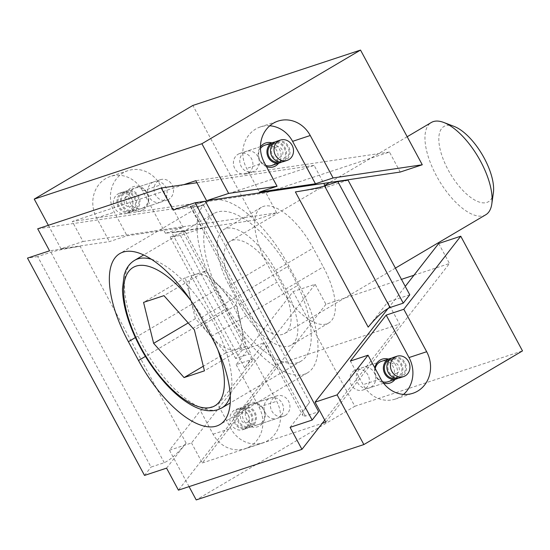 <?xml version="1.0" encoding="UTF-8"?>
<svg xmlns="http://www.w3.org/2000/svg" width="550" height="550" viewBox="0 0 550 550"><rect width="100%" height="100%" fill="white"/><g stroke="black" fill="none" stroke-linecap="round" stroke-linejoin="round"><path stroke-width="0.41" stroke-dasharray="2.75 2.06" d="M226.16 308.743A88.392 37.613 -120.6 0 0 307.498 372.838A88.392 37.613 -120.6 0 0 298.959 284.707L288.832 265.904A88.392 37.613 -120.6 0 0 207.494 201.809A88.392 37.613 -120.6 0 0 216.04 289.939L226.16 308.743L145.413 356.414M239.394 304.37A56.251 23.939 -120.6 0 0 291.156 345.159A56.251 23.939 -120.6 0 0 285.725 289.073L275.598 270.277A56.251 23.939 -120.6 0 0 223.836 229.488A56.251 23.939 -120.6 0 0 229.274 285.574L239.394 304.37L276.966 282.191A56.251 23.939 -120.6 0 0 328.728 322.981A56.251 23.939 -120.6 0 0 323.29 266.894L313.17 248.091A56.251 23.939 -120.6 0 0 261.408 207.302A56.251 23.939 -120.6 0 0 266.846 263.388L276.966 282.191M205.343 201.231L190.293 206.559C190.981 207.041 195.436 206.69 203.665 205.501L173.092 210.024M202.428 228.202L171.854 232.726C180.084 231.536 184.546 231.186 185.233 231.667L170.177 236.995L180.373 235.489L202.428 228.202L190.582 206.195L314.112 165.399L323.785 183.363M290.104 427.343L309.629 402.291C304.432 409.111 302.191 413.586 302.919 415.724L305.436 416.082L318.677 411.709M180.373 235.489L242.117 350.157L235.606 358.511L248.841 354.138L251.364 354.496C252.093 356.634 249.851 361.109 244.654 367.929L264.172 342.877L276.024 364.884L178.427 490.146M242.117 350.157L264.172 342.877M325.112 185.831L325.964 187.406L295.391 191.929M314.112 165.399L196.914 182.738M324.734 420.124L399.561 324.087L387.709 302.081L368.191 327.133M166.574 468.139L186.093 443.087C177.671 453.386 170.39 459.924 164.257 462.701L151.023 467.074L37.689 256.596L50.93 252.223C57.509 250.278 67.244 248.298 80.135 246.297L49.562 250.821M37.709 228.807L190.582 206.195M235.606 358.511L170.177 236.995M37.689 256.596L27.5 258.101M144.512 475.42L151.023 467.074M276.024 364.884L399.561 324.087M348.026 180.125L325.964 187.406M409.771 294.793L387.709 302.081M354.53 370.453A10.711 9.652 71.7 0 0 350.79 383.852A10.711 9.652 71.7 0 0 362.952 390.026A10.711 9.652 71.7 0 0 368.754 376.826A10.711 9.652 71.7 0 0 356.228 369.683A10.711 9.652 71.7 0 0 354.53 370.453M375.217 368.562A10.711 9.652 71.7 0 0 382.491 381.707M362.952 390.026L388.094 381.721A10.711 9.652 71.7 0 0 393.903 368.521A10.711 9.652 71.7 0 0 381.377 361.377L356.228 369.683M285.237 415.477A10.711 9.652 71.7 0 0 288.977 402.078A10.711 9.652 71.7 0 0 276.815 395.904A10.711 9.652 71.7 0 0 275.11 396.674A10.711 9.652 71.7 0 0 271.377 410.073A10.711 9.652 71.7 0 0 283.532 416.254A10.711 9.652 71.7 0 0 285.237 415.477M189.062 486.633L169.469 450.244L200.372 410.575L218.02 404.745L253.811 358.82L236.163 364.643L293.095 291.576L315.157 284.288L325.93 304.301L401.452 279.359M169.469 450.244L191.524 442.956L315.157 284.288M236.163 364.643L259.016 407.089A29.466 26.551 -108.3 0 1 245.293 448.628A29.466 26.551 -108.3 0 1 213.097 434.204L200.372 410.575M293.095 291.576L354.846 406.264L196.212 499.922M388.156 308.351L405.254 286.406M413.964 275.227L449.46 263.505L325.834 422.173M438.687 243.499L449.46 263.505M354.846 406.264L522.5 350.9M374.839 367.861A12.568 11.323 71.7 0 0 383.453 383.034M395.044 379.424A12.568 11.323 71.7 0 0 388.328 359.081M403.542 394.405A29.466 26.551 -108.3 0 1 395.299 399.087A29.466 26.551 -108.3 0 1 363.103 384.67L350.377 361.041M253.811 358.82L276.664 401.266A29.466 26.551 -108.3 0 1 262.941 442.798A29.466 26.551 -108.3 0 1 230.746 428.374L218.02 404.745M247.768 403.789A12.568 11.323 71.7 0 0 248.188 425.342A12.568 11.323 71.7 0 0 265.155 415.326A12.568 11.323 71.7 0 0 247.768 403.789M325.93 304.301L202.297 462.962L191.524 442.956M202.297 462.962L322.204 423.369M249.968 404.979A10.711 9.652 71.7 0 0 246.228 418.378A10.711 9.652 71.7 0 0 258.383 424.559A10.711 9.652 71.7 0 0 264.192 411.352A10.711 9.652 71.7 0 0 251.666 404.209A10.711 9.652 71.7 0 0 249.968 404.979M244.647 428.883A10.711 9.652 -108.3 0 1 242.942 429.653A10.711 9.652 -108.3 0 1 230.416 422.51A10.711 9.652 -108.3 0 1 236.225 409.31A10.711 9.652 -108.3 0 1 248.387 415.484A10.711 9.652 -108.3 0 1 244.647 428.883M248.174 427.714A10.711 9.652 -108.3 0 1 246.476 428.491A10.711 9.652 -108.3 0 1 233.949 421.341A10.711 9.652 -108.3 0 1 239.752 408.141A10.711 9.652 -108.3 0 1 251.914 414.322A10.711 9.652 -108.3 0 1 248.174 427.714M278.836 417.587A10.711 9.652 -108.3 0 1 277.138 418.364A10.711 9.652 -108.3 0 1 264.612 411.214A10.711 9.652 -108.3 0 1 270.421 398.014A10.711 9.652 -108.3 0 1 282.576 404.195A10.711 9.652 -108.3 0 1 278.836 417.587M251.708 426.553A10.711 9.652 -108.3 0 1 250.002 427.322A10.711 9.652 -108.3 0 1 237.476 420.179A10.711 9.652 -108.3 0 1 243.286 406.979A10.711 9.652 -108.3 0 1 255.441 413.153A10.711 9.652 -108.3 0 1 251.708 426.553M400.008 377.788A10.711 9.652 71.7 0 0 401.713 377.018A10.711 9.652 71.7 0 0 405.446 363.619A10.711 9.652 71.7 0 0 393.291 357.438M371.051 387.138A10.711 9.652 71.7 0 0 374.784 373.746A10.711 9.652 71.7 0 0 362.629 367.565A10.711 9.652 71.7 0 0 356.819 380.765A10.711 9.652 71.7 0 0 369.346 387.915A10.711 9.652 71.7 0 0 371.051 387.138M398.179 378.18L398.179 378.18A10.711 9.652 71.7 0 0 402.291 365.75A10.711 9.652 71.7 0 0 391.586 358.215M168.816 199.265A10.711 9.652 -108.3 0 1 167.118 200.035A10.711 9.652 -108.3 0 1 154.591 192.892A10.711 9.652 -108.3 0 1 160.394 179.692A10.711 9.652 -108.3 0 1 172.556 185.866A10.711 9.652 -108.3 0 1 168.816 199.265M143.667 207.57A10.711 9.652 -108.3 0 1 141.969 208.34A10.711 9.652 -108.3 0 1 129.442 201.197A10.711 9.652 -108.3 0 1 135.245 187.997A10.711 9.652 -108.3 0 1 147.407 194.171A10.711 9.652 -108.3 0 1 143.667 207.57M238.109 154.241A10.711 9.652 -108.3 0 1 239.814 153.464A10.711 9.652 -108.3 0 1 251.969 159.644A10.711 9.652 -108.3 0 1 248.236 173.037A10.711 9.652 -108.3 0 1 246.531 173.814A10.711 9.652 -108.3 0 1 234.369 167.64A10.711 9.652 -108.3 0 1 238.109 154.241M400.221 172.054L389.448 152.047L265.911 192.837L72.277 221.485L83.05 241.491L60.988 248.779L109.402 241.615L127.05 235.792L183.102 227.494L165.454 233.324L254.623 220.131L192.871 105.442M83.05 241.491L276.684 212.843L254.623 220.131M276.684 212.843L265.911 192.837M143.22 209.633A12.568 11.323 -108.3 0 1 125.833 198.103A12.568 11.323 -108.3 0 1 142.801 188.086A12.568 11.323 -108.3 0 1 143.22 209.633M183.102 227.494L160.243 185.048A29.466 26.551 71.7 0 0 128.047 170.631A29.466 26.551 71.7 0 0 114.324 212.163L127.05 235.792M165.454 233.324L142.594 190.877A29.466 26.551 71.7 0 0 110.399 176.454A29.466 26.551 71.7 0 0 96.676 217.992L109.402 241.615M269.809 125.778A29.466 26.551 71.7 0 0 260.404 126.919A29.466 26.551 71.7 0 0 246.682 168.451L259.407 192.081M266.489 166.636A12.568 11.323 -108.3 0 1 260.446 146.871M271.906 142.869A12.568 11.323 -108.3 0 1 278.623 163.213M389.448 152.047L195.814 180.696M183.693 184.697L72.277 221.485M48.345 225.301L60.988 248.779M265.829 165.412A10.711 9.652 -108.3 0 1 260.466 148.514M239.814 153.464L264.956 145.159A10.711 9.652 -108.3 0 1 277.118 151.339A10.711 9.652 -108.3 0 1 273.377 164.739M283.594 161.576A10.711 9.652 71.7 0 0 289.396 148.376A10.711 9.652 71.7 0 0 276.87 141.226M244.509 152.123A10.711 9.652 71.7 0 0 240.769 165.522A10.711 9.652 71.7 0 0 252.924 171.703A10.711 9.652 71.7 0 0 258.734 158.503A10.711 9.652 71.7 0 0 246.208 151.353A10.711 9.652 71.7 0 0 244.509 152.123M281.765 161.968A10.711 9.652 71.7 0 0 285.869 149.538A10.711 9.652 71.7 0 0 275.172 142.003M118.106 193.868A10.711 9.652 -108.3 0 1 119.804 193.091A10.711 9.652 -108.3 0 1 132.337 200.241A10.711 9.652 -108.3 0 1 126.527 213.441A10.711 9.652 -108.3 0 1 114.366 207.268A10.711 9.652 -108.3 0 1 118.106 193.868M121.632 192.699A10.711 9.652 -108.3 0 1 123.338 191.929A10.711 9.652 -108.3 0 1 135.864 199.072A10.711 9.652 -108.3 0 1 130.054 212.279A10.711 9.652 -108.3 0 1 117.899 206.099A10.711 9.652 -108.3 0 1 121.632 192.699M152.295 182.579A10.711 9.652 -108.3 0 1 154 181.803A10.711 9.652 -108.3 0 1 166.526 188.952A10.711 9.652 -108.3 0 1 160.717 202.153A10.711 9.652 -108.3 0 1 148.562 195.972A10.711 9.652 -108.3 0 1 152.295 182.579M125.166 191.538A10.711 9.652 -108.3 0 1 126.864 190.761A10.711 9.652 -108.3 0 1 139.391 197.911A10.711 9.652 -108.3 0 1 133.588 211.111A10.711 9.652 -108.3 0 1 121.426 204.937A10.711 9.652 -108.3 0 1 125.166 191.538M195.504 274.368A42.859 18.239 59.4 0 1 214.479 281.738A42.859 18.239 59.4 0 1 220.914 288.124A42.859 18.239 59.4 0 1 241.161 325.724A42.859 18.239 59.4 0 1 241.608 327.683A42.859 18.239 59.4 0 1 235.998 349.573A42.859 18.239 59.4 0 1 210.595 335.816A42.859 18.239 59.4 0 1 190.348 298.217A42.859 18.239 59.4 0 1 195.504 274.368L205.693 271.006L236.129 305.243L246.187 346.204L225.809 352.935L195.374 318.697L185.316 277.729L195.504 274.368M195.374 318.697L188.203 322.933M185.316 277.729L143.571 302.376M225.809 352.935L203.308 366.224M246.187 346.204L204.442 370.851M236.129 305.243L194.384 329.89M205.693 271.006L163.948 295.653M493.371 192.864A43.711 18.604 59.4 0 1 486.874 202.441A43.711 18.604 59.4 0 1 444.503 162.353A43.711 18.604 59.4 0 1 454.142 126.424M485.781 214.754A53.57 22.797 59.4 0 1 483.849 215.627A53.57 22.797 59.4 0 1 437.676 178.069A53.57 22.797 59.4 0 1 431.31 122.492M282.81 334.324A53.57 22.797 59.4 0 1 236.631 296.773A53.57 22.797 59.4 0 1 230.264 241.196A53.57 22.797 59.4 0 1 277.131 275.736A53.57 22.797 59.4 0 1 284.735 333.451A53.57 22.797 59.4 0 1 282.81 334.324M297.99 362.526A85.711 36.472 59.4 0 1 224.111 302.438A85.711 36.472 59.4 0 1 213.923 213.517A85.711 36.472 59.4 0 1 288.908 268.778A85.711 36.472 59.4 0 1 301.077 361.13A85.711 36.472 59.4 0 1 297.99 362.526M211.296 336.462L298.959 284.707M135.348 337.583L216.04 289.939M285.725 289.073L323.29 266.894M275.598 270.277L313.17 248.091M229.274 285.574L266.846 263.388M305.436 416.082L192.108 205.604M309.629 402.291L203.665 205.501M186.093 443.087L80.135 246.297M164.257 462.701L50.93 252.223M244.654 367.929L171.854 232.726M248.841 354.138L183.411 232.623M201.169 317.659L288.832 265.904M213.097 434.204L230.746 428.374M259.016 407.089L276.664 401.266M380.751 378.84L363.103 384.67M251.199 425.611A9.646 8.69 -108.3 0 1 237.861 416.763A9.646 8.69 -108.3 0 1 250.876 409.076A9.646 8.69 -108.3 0 1 251.199 425.611M247.672 426.779A9.646 8.69 -108.3 0 1 234.327 417.924A9.646 8.69 -108.3 0 1 247.342 410.245A9.646 8.69 -108.3 0 1 247.672 426.779M395.643 378.084A9.646 8.69 71.7 0 0 397.678 377.238A9.646 8.69 71.7 0 0 400.922 364.918A9.646 8.69 71.7 0 0 389.606 359.803M401.204 376.076A9.646 8.69 71.7 0 0 400.881 359.542A9.646 8.69 71.7 0 0 387.867 367.228A9.646 8.69 71.7 0 0 401.204 376.076M142.594 190.877L160.243 185.048M264.33 162.628L246.682 168.451M96.676 217.992L114.324 212.163M279.221 161.872A9.646 8.69 71.7 0 0 284.955 149.841A9.646 8.69 71.7 0 0 273.185 143.591M275.674 142.938A9.646 8.69 71.7 0 0 276.004 159.472A9.646 8.69 71.7 0 0 289.018 151.786A9.646 8.69 71.7 0 0 275.674 142.938M125.668 192.479A9.646 8.69 -108.3 0 1 139.012 201.327A9.646 8.69 -108.3 0 1 125.998 209.007A9.646 8.69 -108.3 0 1 125.668 192.479M122.141 193.641A9.646 8.69 -108.3 0 1 135.479 202.489A9.646 8.69 -108.3 0 1 122.464 210.176A9.646 8.69 -108.3 0 1 122.141 193.641M221.76 407.962A85.711 36.472 59.4 0 1 218.673 409.358A85.711 36.472 59.4 0 1 144.794 349.271A85.711 36.472 59.4 0 1 134.606 260.343M151.47 259.27A85.711 36.472 59.4 0 1 210.705 317.515A85.711 36.472 59.4 0 1 230.223 396.076M191.036 300.816A80.355 34.196 59.4 0 1 217.855 349.807M307.498 372.838L219.835 424.6M261.408 207.302L223.836 229.488M190.293 206.559L302.919 415.724M185.233 231.667L251.364 354.496M207.494 201.809L119.831 253.564M328.728 322.981L291.156 345.159M262.941 442.798L245.293 448.628M395.299 399.087L412.947 393.264M276.815 395.904L251.666 404.209M283.532 416.254L258.383 424.559M242.942 429.653L246.476 428.491M236.225 409.31L239.752 408.141M250.002 427.322L277.138 418.364M243.286 406.979L270.421 398.014M247.259 422.503C249.748 420.688 249.975 417.959 247.94 414.315C246.276 412.644 244.695 412.087 243.196 412.651C237.868 413.669 240.934 425.549 247.259 422.503M381.377 361.377L362.629 367.565M388.094 381.721L369.346 387.915M397.265 372.969C395.147 374.413 392.961 373.285 390.713 369.6C389.957 366.396 390.796 364.231 393.229 363.103C398.523 361.13 401.617 371.676 397.265 372.969M141.969 208.34L167.118 200.035M135.245 187.997L160.394 179.692M260.404 126.919L278.053 121.089M128.047 170.631L110.399 176.454M246.531 173.814L252.924 171.703M264.956 145.159L246.208 151.353M276.086 147.214C278.204 145.771 280.39 146.891 282.638 150.583C283.394 153.787 282.556 155.953 280.122 157.08C274.828 159.053 271.734 148.507 276.086 147.214M126.527 213.441L130.054 212.279M119.804 193.091L123.338 191.929M133.588 211.111L160.717 202.153M126.864 190.761L154 181.803M126.081 196.749C123.592 198.564 123.365 201.293 125.4 204.937C127.064 206.607 128.645 207.164 130.144 206.607C135.472 205.583 132.406 193.71 126.081 196.749M241.608 327.683L235.819 300.121L214.479 281.738M407.186 136.737L329.697 182.483M324.851 185.343L230.264 241.196M395.402 268.118L284.735 333.451M213.923 213.517L143.736 254.952M301.077 361.13L230.161 402.999"/><path stroke-width="0.82" d="M138.497 360.504L128.377 341.701A88.392 37.613 59.4 0 1 119.831 253.564A88.392 37.613 59.4 0 1 201.169 317.659L211.296 336.462A88.392 37.613 59.4 0 1 219.835 424.6A88.392 37.613 59.4 0 1 138.497 360.504L145.413 356.414M161.246 188.018L37.709 228.807L49.562 250.821L27.5 258.101L144.512 475.42L166.574 468.139L178.427 490.146L301.957 449.35L290.104 427.343L312.166 420.056L318.677 411.709L205.343 201.231L195.154 202.737L173.092 210.024L161.246 188.018L196.914 182.738M324.596 186.003L337.831 181.631L403.26 303.146L390.026 307.519C383.886 310.296 376.612 316.834 368.191 327.133L295.391 191.929C308.282 189.929 318.017 187.949 324.596 186.003L390.026 307.519M323.785 183.363L325.112 185.831M301.957 449.35L324.734 420.124M337.831 181.631L348.026 180.125L409.771 294.793L403.26 303.146M312.166 420.056L195.154 202.737M391.586 358.215A10.711 9.652 71.7 0 0 389.757 358.607L381.377 361.377A10.711 9.652 71.7 0 0 379.679 362.147A10.711 9.652 71.7 0 0 375.217 368.562M382.491 381.707A10.711 9.652 71.7 0 0 388.094 381.721L396.481 378.957A10.711 9.652 71.7 0 0 398.179 378.18M322.204 423.369L325.834 422.173L315.061 402.16L337.123 394.879L368.026 355.211L350.377 361.041L386.169 315.109L403.817 309.279L460.749 236.211L522.5 350.9L363.866 444.558L196.212 499.922L189.062 486.633M405.254 286.406L438.687 243.499L460.749 236.211M315.061 402.16L388.156 308.351M401.452 279.359L413.964 275.227M388.328 359.081A12.568 11.323 71.7 0 0 380.126 360.085A12.568 11.323 71.7 0 0 374.839 367.861M383.453 383.034A12.568 11.323 71.7 0 0 395.044 379.424M386.169 315.109L409.021 357.555A29.466 26.551 -108.3 0 1 403.542 394.405M403.817 309.279L426.669 351.725A29.466 26.551 -108.3 0 1 412.947 393.264A29.466 26.551 -108.3 0 1 380.751 378.84L368.026 355.211M363.866 444.558L337.123 394.879M405.24 375.849A10.711 9.652 71.7 0 0 408.98 362.45A10.711 9.652 71.7 0 0 396.818 356.276A10.711 9.652 71.7 0 0 391.009 369.476A10.711 9.652 71.7 0 0 403.542 376.619A10.711 9.652 71.7 0 0 405.24 375.849M396.818 356.276L393.291 357.438A10.711 9.652 71.7 0 0 387.482 370.645A10.711 9.652 71.7 0 0 400.008 377.788L403.542 376.619M389.757 358.607A10.711 9.652 71.7 0 0 383.955 371.807A10.711 9.652 71.7 0 0 396.481 378.957M315.459 183.789L333.107 177.959L422.276 164.766L400.221 172.054L206.587 200.702L228.642 193.414L277.056 186.251L259.407 192.081L315.459 183.789L292.6 141.343A29.466 26.551 71.7 0 0 269.809 125.778M333.107 177.959L310.248 135.513A29.466 26.551 71.7 0 0 278.053 121.089A29.466 26.551 71.7 0 0 264.33 162.628L277.056 186.251M422.276 164.766L360.525 50.078L201.898 143.736L228.642 193.414M360.525 50.078L192.871 105.442L34.244 199.1L48.345 225.301M278.623 163.213A12.568 11.323 -108.3 0 1 275.577 165.928A12.568 11.323 -108.3 0 1 266.489 166.636M260.446 146.871A12.568 11.323 -108.3 0 1 271.906 142.869M183.693 184.697L195.814 180.696L206.587 200.702M201.898 143.736L34.244 199.1M273.377 164.739A10.711 9.652 -108.3 0 1 271.679 165.509A10.711 9.652 -108.3 0 1 265.829 165.412M260.466 148.514A10.711 9.652 -108.3 0 1 264.956 145.159L273.343 142.395A10.711 9.652 71.7 0 0 271.638 143.165A10.711 9.652 71.7 0 0 267.905 156.564A10.711 9.652 71.7 0 0 280.06 162.738A10.711 9.652 71.7 0 0 281.765 161.968M278.699 140.834A10.711 9.652 71.7 0 0 274.959 154.234A10.711 9.652 71.7 0 0 287.121 160.407A10.711 9.652 71.7 0 0 292.93 147.208A10.711 9.652 71.7 0 0 280.404 140.064A10.711 9.652 71.7 0 0 278.699 140.834M280.404 140.064L276.87 141.226A10.711 9.652 71.7 0 0 275.172 142.003A10.711 9.652 71.7 0 0 271.432 155.396A10.711 9.652 71.7 0 0 283.594 161.576L287.121 160.407M275.172 142.003A10.711 9.652 71.7 0 0 273.343 142.395M153.629 343.344L143.571 302.376L163.948 295.653L194.384 329.89L204.442 370.851L184.064 377.582L153.629 343.344L188.203 322.933M203.308 366.224L184.064 377.582M407.186 136.737L431.31 122.492A53.57 22.797 59.4 0 1 443.74 122.464L454.142 126.424A43.711 18.604 59.4 0 1 482.24 154.632A43.711 18.604 59.4 0 1 493.371 192.864L491.81 203.885A53.57 22.797 59.4 0 1 485.781 214.754L395.402 268.118M443.74 122.464A53.57 22.797 59.4 0 1 478.17 157.032A53.57 22.797 59.4 0 1 491.81 203.885M128.377 341.701L135.348 337.583M426.669 351.725L409.021 357.555M389.606 359.803A9.646 8.69 71.7 0 0 384.869 371.504A9.646 8.69 71.7 0 0 395.643 378.084M310.248 135.513L292.6 141.343M273.185 143.591A9.646 8.69 71.7 0 0 272.147 144.107A9.646 8.69 71.7 0 0 268.668 155.897A9.646 8.69 71.7 0 0 279.221 161.872M143.736 254.952L134.606 260.343A85.711 36.472 59.4 0 1 151.47 259.27M230.223 396.076A85.711 36.472 59.4 0 1 221.76 407.962L230.161 402.999M217.855 349.807A80.355 34.196 59.4 0 1 211.97 407.124A80.355 34.196 59.4 0 1 145.867 356.18A80.355 34.196 59.4 0 1 129.085 270.951A80.355 34.196 59.4 0 1 191.036 300.816M280.06 162.738L271.679 165.509M329.697 182.483L324.851 185.343M134.606 260.343C130.756 262.666 127.82 266.042 125.799 270.462L124.19 274.808L122.471 288.881C122.643 299.523 125.125 311.403 129.917 324.507C137.981 345.943 149.49 365.228 164.443 382.353C173.14 392.136 181.857 399.561 190.596 404.621C200.564 410.444 209.639 412.149 217.827 409.743L221.76 407.962"/></g></svg>
